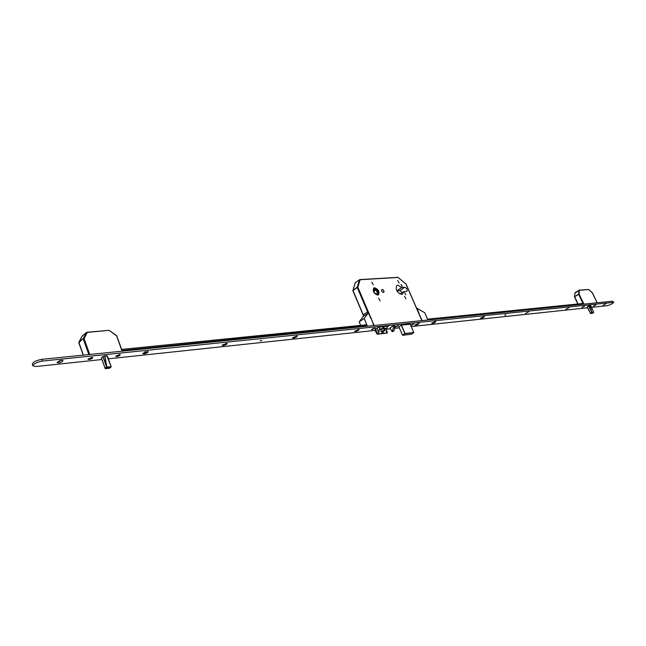 <?xml version="1.0" encoding="UTF-8"?>
<svg xmlns="http://www.w3.org/2000/svg" width="646" height="646" viewBox="0 0 646 646"><rect width="100%" height="100%" fill="white"/><g stroke="black" fill="none" stroke-linecap="round" stroke-linejoin="round"><path stroke-width="0.97" d="M374.575 287.785L373.735 288.084C372.556 291.314 373.873 293.655 377.708 295.109L378.524 294.818C379.727 291.596 378.411 289.255 374.575 287.785M377.676 295.044L378.483 294.762C379.662 291.596 378.37 289.287 374.607 287.85L373.784 288.14C372.613 291.322 373.913 293.623 377.676 295.044M374.785 288.269L374.058 288.528C373.033 291.33 374.179 293.365 377.498 294.624L378.209 294.366C379.25 291.572 378.104 289.545 374.785 288.269M377.837 294.56C378.427 291.677 377.199 289.723 374.155 288.714L373.808 288.778M402.216 286.469L401.061 284.41L402.216 286.469M405.793 294.713L404.638 292.646L405.793 294.713M399.115 283.134L397.661 280.566L399.115 283.134M405.914 298.84L404.461 296.239L405.914 298.84M373.299 284.789L371.805 282.157L373.299 284.789M380.171 300.883L378.685 298.226L380.171 300.883M383.417 292.557L381.738 291.338L381.713 289.529L382.828 289.634L383.748 290.627L384.063 291.83L383.417 292.557M401.707 287.478L404.679 287.276C406.851 288.132 407.602 289.481 406.948 291.314L403.532 291.685L402.676 294.043L401.699 294.382C396.943 292.533 395.279 289.586 396.725 285.548L397.726 285.201L401.707 287.478L396.854 290.813L399.834 290.603L402.224 292.581M393.567 327.215L393.495 326.488L394.714 326.359L394.787 327.086L393.567 327.215L392.122 331.713L389.99 327.926M393.495 326.488L393.196 325.794L390.022 327.99M394.714 326.359L394.391 325.616M394.787 327.086L393.955 330.93L392.736 331.067M392.122 331.713L393.955 330.93M373.824 291.346L376.004 289.828L377.732 293.615L375.552 293.89M373.453 290.127L376.004 289.828M374.454 292.727L373.525 290.684M382.787 326.973L384.095 326.836L383.902 329.04L385.347 328.887L384.935 330.8L383.49 330.962L383.03 333.118L381.721 333.263L382.19 331.099L380.736 331.253L381.148 329.331L382.594 329.177L382.787 326.973M387.188 326.206L386.332 331.721L387.374 332.448L387.115 333.102L377.304 334.079M379.711 326.981L378.855 332.537L377.321 334.039L387.269 332.94M377.425 333.538L375.011 327.853M374.801 329.945L377.167 334.192L387.115 333.102M387.374 332.448L386.574 330.574M378.855 332.537L377.167 328.548M383.579 326.892L383.191 328.733L383.902 329.04M384.548 328.967L384.217 330.494L384.935 330.8M383.49 330.962L382.779 330.655L384.217 330.494M382.779 330.655L382.319 332.811L383.03 333.118M381.81 332.868L382.319 332.811M380.817 330.865L382.19 331.099M403.532 291.685L400.092 294.035M352.869 290.522L357.19 287.107L357.86 287.171L374.099 325.495M355.09 283.126L352.966 290.434L363.27 314.844M367.671 312.083L357.23 287.413L359.426 279.775L355.195 282.803L359.434 279.758L360.097 279.839L357.86 287.171L352.845 290.603L363.214 314.909M398.146 277.449L359.426 279.775M405.817 283.893L397.912 277.352L359.757 279.589L355.26 282.698L352.845 290.603L363.149 315.014M111.177 366.767L107.406 356.067L104.878 355.881L106.865 367.017L111.177 366.767L110.555 367.348L107.107 367.736L106.873 367.299M109.562 368.131L110.555 367.348M107.107 367.736L106.057 368.559L105.112 368.373L101.325 357.844M106.768 355.688L111.144 366.532M101.349 357.819L105.266 368.575M111.152 366.573L107.333 356.019M104.765 355.914L103.021 356.519L106.768 366.985M122.078 351.174L116.474 335.492L109.505 330.615M116.441 335.694L109.4 330.486M116.433 335.71L109.109 330.324L86.403 332.472L81.961 336.3M88.841 354.557L83.253 338.932L84.085 338.617L87.226 332.561L86.847 332.222L82.139 336.017L78.844 342.251L83.366 355.114M89.754 354.46L84.085 338.617L83.261 338.528L86.403 332.472L109.109 330.324L87 332.262M593.714 312.406L591.946 312.93L591.889 312.454M592.301 313.342L593.359 312.769M591.946 312.93L590.468 313.48L587.174 307.028M593.666 312.26L590.614 305.34L593.666 312.26L591.938 312.454L589.79 305.437L587.214 306.745M587.279 306.697L590.492 313.496M588.772 305.816L591.881 312.43M597.122 302.78L592.293 292.808M592.471 293.009L588.627 289.489M597.17 302.78L592.495 292.953L588.7 289.513L579.018 290.353L574.988 293.187M575.045 292.759L574.52 296.869M588.272 289.456L579.252 290.191L579.155 294.132L578.598 294.083L579.074 290.256L575.093 292.686L579.042 290.28M260.112 340.926L261.614 340.329M504.655 315.256L505.834 314.723M355.227 331.608C357.739 330.962 358.998 330.235 358.998 329.444L354.589 331.269L355.227 331.608M293.268 338.157C295.957 337.478 297.257 336.728 297.176 335.888L292.509 337.753L293.268 338.157M223.08 345.578C225.963 344.875 227.319 344.084 227.142 343.196L222.151 345.101L223.08 345.578M143.832 353.951C146.941 353.217 148.354 352.385 148.071 351.448L142.701 353.386L143.832 353.951M144.583 352.102L145.778 351.666M58.415 362.971C61.774 362.22 63.251 361.348 62.84 360.355L61.661 360.274L57.026 362.309L58.415 362.971M58.786 361.09L60.676 360.444M415.483 325.237C417.833 324.615 419.044 323.929 419.117 323.178L414.95 324.954L415.483 325.237M432.182 323.476C434.483 322.863 435.679 322.184 435.767 321.442L431.673 323.202L432.182 323.476M480.995 318.316C483.168 317.719 484.322 317.073 484.468 316.37L480.559 318.082L480.995 318.316M525.351 313.633L528.711 311.76L525.351 313.633M565.831 309.353L569.094 307.553L565.831 309.353M602.92 305.437L606.085 303.701L602.92 305.437M371.918 329.662L374.906 327.95L371.434 329.403L371.918 329.662M395.481 327.175L398.421 325.495L395.029 326.933L395.481 327.175M410.816 325.552L413.892 323.88L410.654 325.172M116.708 356.592C119.268 356.003 120.414 355.324 120.156 354.557L115.747 356.108L116.708 356.592M89.091 359.499C91.716 358.91 92.879 358.215 92.588 357.44L88.058 358.998L89.091 359.499M593.335 306.301L595.895 304.896L593.335 306.301M581.998 307.496L584.582 306.083L581.998 307.496M591.51 307.359L607.28 305.679C610.494 304.807 612.634 303.693 613.7 302.344L612.65 301.197L41.853 359.346C36.249 360.411 33.067 362.018 32.316 364.158L32.324 364.174M613.7 302.344L42.45 361.066C36.846 362.148 33.665 363.755 32.914 365.878L35.982 366.532L101.915 359.515M108.358 358.829L375.051 330.421M386.881 329.161L390.362 328.79M394.512 328.346L399.293 327.837M411.252 326.561L587.553 307.787M394.423 325.681L393.204 325.794M590.638 305.397L589.79 305.437M410.25 324.235L401.449 325.116L398.84 326.787M387.148 326.852L388.529 326.069L378.766 327.086L375.568 329.169M103.021 356.519L101.349 357.941M367.469 312.107L368.309 312.616L370.634 318.09L371.103 318.05L373.671 325.277L374.381 325.471M366.694 326.254L366.589 325.705M367.413 326.182L364.158 318.478L368.204 313.14L363.246 316.346L368.204 313.14M360.662 325.39L359.184 321.886L364.158 318.478M359.184 321.886L363.246 316.54M368.309 312.616L367.065 312.212L363.391 314.739L363.246 316.346M420.013 316.096L422.064 320.359L421.62 320.658M427.918 320.02L424.753 312.753L417.033 308.263L419.084 313.504L418.648 313.544L420.166 315.991M416.815 308.279L416.42 307.835M416.387 307.754L417.033 308.263M395.562 327.126L398.404 325.632L395.562 327.126M396.943 326.133L396.297 326.561M396.256 326.739L397.225 326.359M410.791 325.487L413.876 324.009L410.678 325.229M412.431 324.518L411.785 324.938M411.752 325.108L412.697 324.736M371.999 329.605L374.89 328.095L371.999 329.605M373.396 328.588L372.742 329.024M372.702 329.218L372.718 328.766L373.994 328.346L373.695 328.83M582.078 307.456L584.541 306.164L582.078 307.456M583.298 306.672L582.716 307.02M582.692 307.133L583.467 306.818M593.416 306.252L595.854 304.985L593.416 306.252M594.021 305.938L594.788 305.631L594.045 305.833M594.643 305.477L595.2 305.235L594.788 305.631M116.805 356.519L120.196 354.783L119.235 354.573L115.836 356.317L116.805 356.519M118.598 355.389L117.588 356.043L117.677 355.486M117.475 355.502L118.888 355.001L118.84 355.558M117.564 355.76L117.152 356.091L117.588 356.043M89.188 359.434L92.636 357.674L91.611 357.448L88.155 359.216L89.188 359.434M91.005 358.272L89.98 358.95L90.069 358.377M89.891 358.603L91.272 357.892L90.86 358.231L91.264 358.457M89.939 358.659L89.528 358.998L89.98 358.95M121.666 349.405L366.815 324.768M122.062 350.487L367.186 325.649M362.672 326.666L354.589 327.49M301.391 332.908L292.363 333.82M231.995 339.974L221.836 341.007M153.683 347.952L142.177 349.123M583.273 304.169L427.91 319.996M582.942 303.475L427.547 319.172M505.156 315.07L505.907 314.885L505.156 315.07M503.323 311.517L505.681 311.275M260.588 340.741L261.695 340.523L260.588 340.741M383.999 328.483L387.075 328.16M379.598 328.951L382.69 328.62M383.966 328.757L387.035 328.426M379.557 329.218L382.658 328.895M359.911 279.621L397.912 277.352L406.084 284.054M421.886 320.634L406.027 284.159M404.679 287.276L399.834 290.603M401.449 325.116L405.05 333.498L413.795 332.52L410.202 324.203M398.889 326.755L402.482 335.129L404.864 333.57L401.263 325.188M402.466 335.145L398.873 326.771M402.628 335.25L411.381 334.248L413.747 332.706L405.01 333.691L402.628 335.25M398.848 326.787L402.587 335.266L411.3 334.257M411.405 334.24L413.795 332.633M410.234 324.195L413.803 332.553M106.057 368.559L109.513 368.172M102.892 356.584L106.663 367.041L105.088 368.317L101.317 357.852M106.84 355.688L110.991 366.129M106.671 366.613L104.676 355.938M78.901 342.574L83.261 338.528L78.804 342.727L83.229 355.13M122.304 351.149L116.684 335.775L122.151 351.166M78.974 342.8L82.26 335.944M591.001 313.488L592.414 313.326M588.676 305.857L591.809 312.47L590.363 313.334M591.793 312.196L589.733 305.453M577.895 303.983L574.657 296.764L578.049 303.967M583.306 304.185L578.654 294.334L574.657 296.764L578.598 294.083L579.155 294.132L583.879 304.129M575.037 292.783L574.504 296.91L577.839 303.991M42.45 361.066L41.853 359.346M613.135 302.215L612.65 301.197M387.455 326.182L387.673 326.69M387.277 326.198L387.519 326.763M421.87 320.376L419.973 316.015M418.891 313.52L406.084 284.062M109.554 368.204L105.742 368.64M109.562 368.204L110.878 367.162M593.464 312.712L590.799 313.536M593.65 312.196L590.614 305.34M32.914 365.878L32.316 364.158"/></g></svg>
